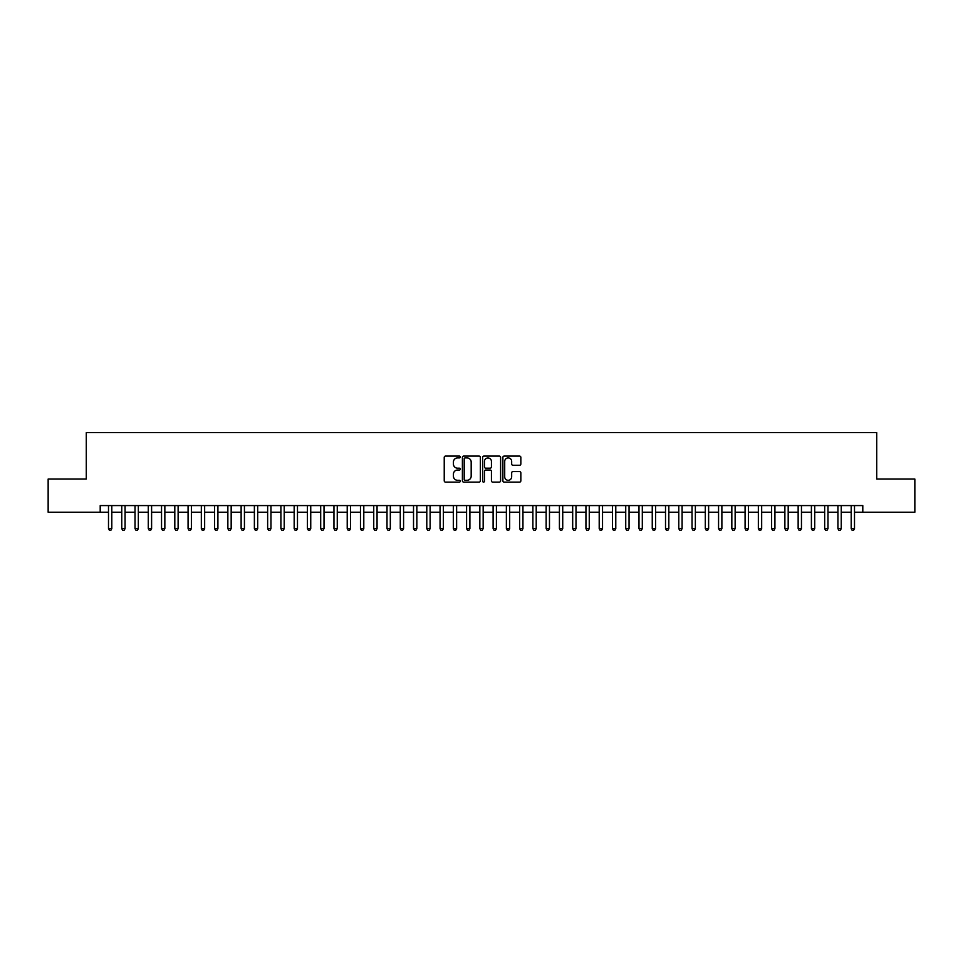 <?xml version="1.0" encoding="UTF-8"?>
<svg xmlns="http://www.w3.org/2000/svg" width="963" height="963" viewBox="0 0 963 963"><rect width="100%" height="100%" fill="white"/><g stroke="black" fill="none" stroke-linecap="round" stroke-linejoin="round"><path stroke-width="1.44" d="M460.278 456.992A0.915 0.915 0 0 0 459.375 456.077L445.532 456.077A1.3 1.3 0 0 0 444.232 457.389L444.232 480.814A1.3 1.3 0 0 0 445.532 482.114L459.375 482.114A0.915 0.915 0 0 0 460.278 481.211A0.915 0.915 0 0 0 459.375 480.296L457.581 480.296A4.165 4.165 0 0 1 453.417 476.131L453.417 474.181A4.165 4.165 0 0 1 457.581 470.016L459.375 470.016A0.915 0.915 0 0 0 460.278 469.101A0.915 0.915 0 0 0 459.375 468.187L457.581 468.187A4.165 4.165 0 0 1 453.417 464.022L453.417 462.071A4.165 4.165 0 0 1 457.581 457.906L459.375 457.906A0.915 0.915 0 0 0 460.278 456.992M519.551 465.261A1.3 1.3 0 0 0 520.851 463.961L520.851 457.389A1.3 1.3 0 0 0 519.551 456.077L504.179 456.077A1.3 1.3 0 0 0 502.879 457.389L502.879 480.814A1.3 1.3 0 0 0 504.179 482.114L519.551 482.114A1.3 1.3 0 0 0 520.851 480.814L520.851 472.869A1.3 1.3 0 0 0 519.551 471.569L512.966 471.569A1.3 1.3 0 0 0 511.666 472.869L511.666 476.817A3.479 3.479 0 0 1 508.187 480.296A3.479 3.479 0 0 1 504.708 476.817L504.708 461.385A3.479 3.479 0 0 1 508.187 457.906A3.479 3.479 0 0 1 511.666 461.385L511.666 463.961A1.3 1.3 0 0 0 512.966 465.261L519.551 465.261M100.2 512.208L48.15 512.208L48.15 479.044L86.285 479.044L86.285 432.628L876.715 432.628L876.715 479.044L914.85 479.044L914.85 512.208L862.8 512.208L862.8 505.575L100.2 505.575L100.2 512.208L108.494 512.208M480.356 457.389A1.3 1.3 0 0 0 479.056 456.077L463.697 456.077A1.3 1.3 0 0 0 462.396 457.389L462.396 480.814A1.3 1.3 0 0 0 463.697 482.114L479.056 482.114A1.3 1.3 0 0 0 480.356 480.814L480.356 457.389M483.944 456.077L499.303 456.077A1.3 1.3 0 0 1 500.604 457.389L500.604 480.814A1.3 1.3 0 0 1 499.303 482.114L492.731 482.114A1.3 1.3 0 0 1 491.431 480.814L491.431 471.316A1.3 1.3 0 0 0 490.119 470.016L485.761 470.016A1.3 1.3 0 0 0 484.461 471.316L484.461 481.211A0.915 0.915 0 0 1 483.546 482.114A0.915 0.915 0 0 1 482.644 481.211L482.644 457.389A1.3 1.3 0 0 1 483.944 456.077M111.804 512.208L121.759 512.208M125.07 512.208L135.025 512.208M138.335 512.208L148.278 512.208M151.6 512.208L161.543 512.208M164.854 512.208L174.809 512.208M178.119 512.208L188.074 512.208M191.384 512.208L201.327 512.208M204.65 512.208L214.593 512.208M217.915 512.208L227.858 512.208M231.168 512.208L241.123 512.208M244.433 512.208L254.376 512.208M257.699 512.208L267.642 512.208M270.964 512.208L280.907 512.208M284.217 512.208L294.172 512.208M297.483 512.208L307.426 512.208M310.748 512.208L320.691 512.208M324.013 512.208L333.956 512.208M337.267 512.208L347.222 512.208M350.532 512.208L360.475 512.208M363.797 512.208L373.74 512.208M377.063 512.208L387.006 512.208M390.316 512.208L400.271 512.208M403.581 512.208L413.524 512.208M416.847 512.208L426.79 512.208M430.112 512.208L440.055 512.208M443.365 512.208L453.32 512.208M456.631 512.208L466.586 512.208M469.896 512.208L479.839 512.208M483.161 512.208L493.104 512.208M496.414 512.208L506.369 512.208M509.68 512.208L519.635 512.208M522.945 512.208L532.888 512.208M536.21 512.208L546.153 512.208M549.476 512.208L559.419 512.208M562.729 512.208L572.684 512.208M575.994 512.208L585.937 512.208M589.26 512.208L599.203 512.208M602.525 512.208L612.468 512.208M615.778 512.208L625.733 512.208M629.044 512.208L638.987 512.208M642.309 512.208L652.252 512.208M655.574 512.208L665.517 512.208M668.828 512.208L678.783 512.208M682.093 512.208L692.036 512.208M695.358 512.208L705.301 512.208M708.624 512.208L718.567 512.208M721.877 512.208L731.832 512.208M735.142 512.208L745.085 512.208M748.407 512.208L758.35 512.208M761.673 512.208L771.616 512.208M774.926 512.208L784.881 512.208M788.191 512.208L798.146 512.208M801.457 512.208L811.4 512.208M814.722 512.208L824.665 512.208M827.975 512.208L837.93 512.208M841.241 512.208L851.196 512.208M854.506 512.208L862.8 512.208M465.129 457.906A0.915 0.915 0 0 0 464.214 458.821L464.214 479.381A0.915 0.915 0 0 0 465.129 480.296L467.019 480.296A4.165 4.165 0 0 0 471.184 476.131L471.184 462.071A4.165 4.165 0 0 0 467.019 457.906L465.129 457.906M491.431 461.458A3.479 3.479 0 0 0 487.94 457.967A3.479 3.479 0 0 0 484.461 461.458L484.461 466.886A1.3 1.3 0 0 0 485.761 468.187L490.119 468.187A1.3 1.3 0 0 0 491.431 466.886L491.431 461.458M111.804 505.575L111.804 528.651L108.494 528.651L108.494 505.575M111.804 528.651L110.817 530.372L109.493 530.372L108.494 528.651M125.07 505.575L125.07 528.651L121.759 528.651L121.759 505.575M125.07 528.651L124.083 530.372L122.746 530.372L121.759 528.651M138.335 505.575L138.335 528.651L135.025 528.651L135.025 505.575M138.335 528.651L137.336 530.372L136.012 530.372L135.025 528.651M151.6 505.575L151.6 528.651L148.278 528.651L148.278 505.575M151.6 528.651L150.601 530.372L149.277 530.372L148.278 528.651M164.854 505.575L164.854 528.651L161.543 528.651L161.543 505.575M164.854 528.651L163.866 530.372L162.542 530.372L161.543 528.651M178.119 505.575L178.119 528.651L174.809 528.651L174.809 505.575M178.119 528.651L177.132 530.372L175.796 530.372L174.809 528.651M191.384 505.575L191.384 528.651L188.074 528.651L188.074 505.575M191.384 528.651L190.385 530.372L189.061 530.372L188.074 528.651M204.65 505.575L204.65 528.651L201.327 528.651L201.327 505.575M204.65 528.651L203.65 530.372L202.326 530.372L201.327 528.651M217.915 505.575L217.915 528.651L214.593 528.651L214.593 505.575M217.915 528.651L216.916 530.372L215.592 530.372L214.593 528.651M231.168 505.575L231.168 528.651L227.858 528.651L227.858 505.575M231.168 528.651L230.181 530.372L228.845 530.372L227.858 528.651M244.433 505.575L244.433 528.651L241.123 528.651L241.123 505.575M244.433 528.651L243.434 530.372L242.11 530.372L241.123 528.651M257.699 505.575L257.699 528.651L254.376 528.651L254.376 505.575M257.699 528.651L256.7 530.372L255.376 530.372L254.376 528.651M270.964 505.575L270.964 528.651L267.642 528.651L267.642 505.575M270.964 528.651L269.965 530.372L268.641 530.372L267.642 528.651M284.217 505.575L284.217 528.651L280.907 528.651L280.907 505.575M284.217 528.651L283.23 530.372L281.906 530.372L280.907 528.651M297.483 505.575L297.483 528.651L294.172 528.651L294.172 505.575M297.483 528.651L296.484 530.372L295.16 530.372L294.172 528.651M310.748 505.575L310.748 528.651L307.426 528.651L307.426 505.575M310.748 528.651L309.749 530.372L308.425 530.372L307.426 528.651M324.013 505.575L324.013 528.651L320.691 528.651L320.691 505.575M324.013 528.651L323.014 530.372L321.69 530.372L320.691 528.651M337.267 505.575L337.267 528.651L333.956 528.651L333.956 505.575M337.267 528.651L336.28 530.372L334.955 530.372L333.956 528.651M350.532 505.575L350.532 528.651L347.222 528.651L347.222 505.575M350.532 528.651L349.533 530.372L348.209 530.372L347.222 528.651M363.797 505.575L363.797 528.651L360.475 528.651L360.475 505.575M363.797 528.651L362.798 530.372L361.474 530.372L360.475 528.651M377.063 505.575L377.063 528.651L373.74 528.651L373.74 505.575M377.063 528.651L376.064 530.372L374.739 530.372L373.74 528.651M390.316 505.575L390.316 528.651L387.006 528.651L387.006 505.575M390.316 528.651L389.329 530.372L388.005 530.372L387.006 528.651M403.581 505.575L403.581 528.651L400.271 528.651L400.271 505.575M403.581 528.651L402.594 530.372L401.258 530.372L400.271 528.651M416.847 505.575L416.847 528.651L413.524 528.651L413.524 505.575M416.847 528.651L415.847 530.372L414.523 530.372L413.524 528.651M430.112 505.575L430.112 528.651L426.79 528.651L426.79 505.575M430.112 528.651L429.113 530.372L427.789 530.372L426.79 528.651M443.365 505.575L443.365 528.651L440.055 528.651L440.055 505.575M443.365 528.651L442.378 530.372L441.054 530.372L440.055 528.651M456.631 505.575L456.631 528.651L453.32 528.651L453.32 505.575M456.631 528.651L455.643 530.372L454.307 530.372L453.32 528.651M469.896 505.575L469.896 528.651L466.586 528.651L466.586 505.575M469.896 528.651L468.897 530.372L467.573 530.372L466.586 528.651M483.161 505.575L483.161 528.651L479.839 528.651L479.839 505.575M483.161 528.651L482.162 530.372L480.838 530.372L479.839 528.651M496.414 505.575L496.414 528.651L493.104 528.651L493.104 505.575M496.414 528.651L495.427 530.372L494.103 530.372L493.104 528.651M509.68 505.575L509.68 528.651L506.369 528.651L506.369 505.575M509.68 528.651L508.693 530.372L507.357 530.372L506.369 528.651M522.945 505.575L522.945 528.651L519.635 528.651L519.635 505.575M522.945 528.651L521.946 530.372L520.622 530.372L519.635 528.651M536.21 505.575L536.21 528.651L532.888 528.651L532.888 505.575M536.21 528.651L535.211 530.372L533.887 530.372L532.888 528.651M549.476 505.575L549.476 528.651L546.153 528.651L546.153 505.575M549.476 528.651L548.477 530.372L547.153 530.372L546.153 528.651M562.729 505.575L562.729 528.651L559.419 528.651L559.419 505.575M562.729 528.651L561.742 530.372L560.406 530.372L559.419 528.651M575.994 505.575L575.994 528.651L572.684 528.651L572.684 505.575M575.994 528.651L574.995 530.372L573.671 530.372L572.684 528.651M589.26 505.575L589.26 528.651L585.937 528.651L585.937 505.575M589.26 528.651L588.261 530.372L586.936 530.372L585.937 528.651M602.525 505.575L602.525 528.651L599.203 528.651L599.203 505.575M602.525 528.651L601.526 530.372L600.202 530.372L599.203 528.651M615.778 505.575L615.778 528.651L612.468 528.651L612.468 505.575M615.778 528.651L614.791 530.372L613.467 530.372L612.468 528.651M629.044 505.575L629.044 528.651L625.733 528.651L625.733 505.575M629.044 528.651L628.045 530.372L626.72 530.372L625.733 528.651M642.309 505.575L642.309 528.651L638.987 528.651L638.987 505.575M642.309 528.651L641.31 530.372L639.986 530.372L638.987 528.651M655.574 505.575L655.574 528.651L652.252 528.651L652.252 505.575M655.574 528.651L654.575 530.372L653.251 530.372L652.252 528.651M668.828 505.575L668.828 528.651L665.517 528.651L665.517 505.575M668.828 528.651L667.841 530.372L666.516 530.372L665.517 528.651M682.093 505.575L682.093 528.651L678.783 528.651L678.783 505.575M682.093 528.651L681.094 530.372L679.77 530.372L678.783 528.651M695.358 505.575L695.358 528.651L692.036 528.651L692.036 505.575M695.358 528.651L694.359 530.372L693.035 530.372L692.036 528.651M708.624 505.575L708.624 528.651L705.301 528.651L705.301 505.575M708.624 528.651L707.624 530.372L706.3 530.372L705.301 528.651M721.877 505.575L721.877 528.651L718.567 528.651L718.567 505.575M721.877 528.651L720.89 530.372L719.566 530.372L718.567 528.651M735.142 505.575L735.142 528.651L731.832 528.651L731.832 505.575M735.142 528.651L734.155 530.372L732.819 530.372L731.832 528.651M748.407 505.575L748.407 528.651L745.085 528.651L745.085 505.575M748.407 528.651L747.408 530.372L746.084 530.372L745.085 528.651M761.673 505.575L761.673 528.651L758.35 528.651L758.35 505.575M761.673 528.651L760.674 530.372L759.35 530.372L758.35 528.651M774.926 505.575L774.926 528.651L771.616 528.651L771.616 505.575M774.926 528.651L773.939 530.372L772.615 530.372L771.616 528.651M788.191 505.575L788.191 528.651L784.881 528.651L784.881 505.575M788.191 528.651L787.204 530.372L785.868 530.372L784.881 528.651M801.457 505.575L801.457 528.651L798.146 528.651L798.146 505.575M801.457 528.651L800.458 530.372L799.134 530.372L798.146 528.651M814.722 505.575L814.722 528.651L811.4 528.651L811.4 505.575M814.722 528.651L813.723 530.372L812.399 530.372L811.4 528.651M827.975 505.575L827.975 528.651L824.665 528.651L824.665 505.575M827.975 528.651L826.988 530.372L825.664 530.372L824.665 528.651M841.241 505.575L841.241 528.651L837.93 528.651L837.93 505.575M841.241 528.651L840.254 530.372L838.917 530.372L837.93 528.651M854.506 505.575L854.506 528.651L851.196 528.651L851.196 505.575M854.506 528.651L853.507 530.372L852.183 530.372L851.196 528.651"/></g></svg>
